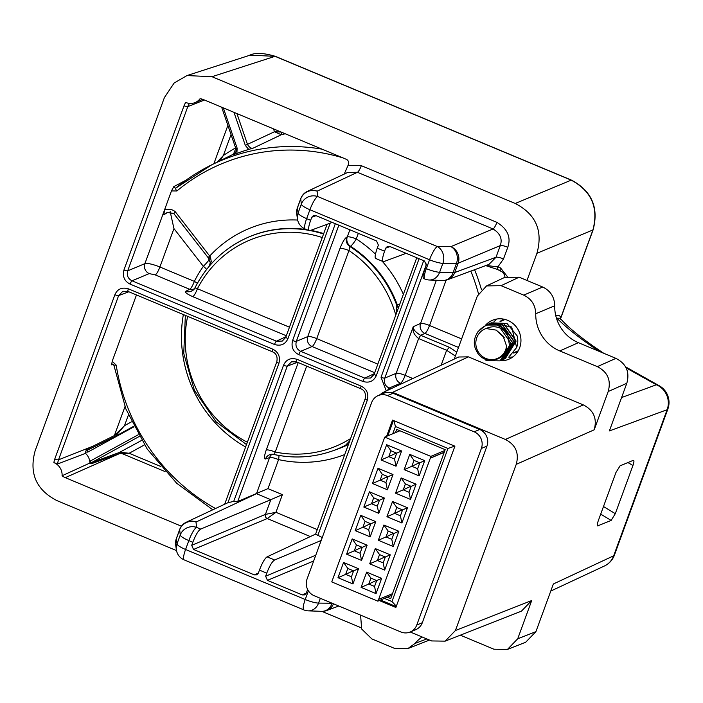 <?xml version="1.0" encoding="UTF-8"?>
<svg xmlns="http://www.w3.org/2000/svg" width="703" height="703" viewBox="0 0 703 703"><rect width="100%" height="100%" fill="white"/><g stroke="black" fill="none" stroke-linecap="round" stroke-linejoin="round"><path stroke-width="1.05" d="M211.99 76.706L186.989 75.564L250.04 55.177L275.031 56.328L211.99 76.706L515.22 203.475C535.906 214.187 543.147 230.786 536.943 253.282L526.986 280.471M321.798 611.338L361.131 627.761M176.497 550.59L56.873 500.58C36.178 489.868 28.937 473.268 35.15 450.772L164.414 97.541L174.151 83.007L186.989 75.564M322.255 537.54L315.603 534.166L365.156 398.786A3.199 0.659 -159.9 0 1 365.261 398.68M227.904 502.724L233.712 501.388L283.537 365.235C286.191 359.444 290.682 357.476 297.017 359.33L361.14 386.132C366.834 389.058 368.882 393.759 367.291 400.244L317.738 535.651M181.427 526.204L65.274 477.645A13.48 12.882 -112.7 0 1 62.084 475.755A12.812 12.241 -112.7 0 0 53.903 462.636A16.652 15.914 67.3 0 1 54.79 458.98L114.897 294.724C117.445 288.968 121.944 287 128.377 288.819L272.773 349.189C278.467 352.115 280.515 356.816 278.924 363.302L227.913 502.707M344.224 174.089L348.055 165.363L361.324 165.671L496.924 222.359C507.601 228.993 511.222 237.298 507.786 247.263L503.515 258.941L497.891 266.859L500.589 267.984L507.25 276.455M348.055 165.363L348.451 164.3A3.875 3.7 -112.7 0 0 346.254 159.282L203.598 99.641A13.48 12.882 -112.7 0 0 200.056 98.719A12.812 12.241 -112.7 0 1 195.162 102.55A12.812 12.241 -112.7 0 1 185.724 102.427A16.652 15.914 67.3 0 0 184.045 105.749A3.199 0.659 20.1 0 0 187.798 106.601L204.485 100.011M330.208 223.15L287.975 338.582C285.321 344.373 280.831 346.333 274.495 344.488L130.099 284.117C124.405 281.191 122.348 276.49 123.939 270.005L184.045 105.749M419.076 258.73L376.333 375.525C373.688 381.316 369.198 383.284 362.853 381.43L298.74 354.62C293.046 351.702 290.998 347.001 292.589 340.507L335.331 223.712M386.29 390.938L381.026 377.247L423.698 260.655M560.643 319.232L560.73 317.932C560.203 315.559 558.56 314.821 555.792 315.7A1.924 1.845 -112.6 0 0 555.774 315.744M556.337 317.853A1.924 1.845 -112.6 0 0 556.873 318.187L556.486 318.354M515.22 203.475L571.205 180.144C591.495 191.031 598.736 207.631 592.928 229.951L560.73 317.932A1.924 1.837 -17.6 0 0 560.555 318.731M560.142 318.257L556.873 318.187C567.277 328.521 580.95 339.268 597.91 350.419A19.209 14.737 -56.5 0 1 601.97 352.098L601.97 352.098C581.899 338.644 567.954 327.361 560.142 318.257M454.252 359.084L477.311 296.095L486.546 285.91L504.622 277.439L519.174 277.202L542.698 287.035C550.475 290.778 554.482 297.026 554.729 305.779A37.83 36.161 67.3 0 0 578.402 342.686L615.942 358.381C626.294 363.741 629.914 372.045 626.804 383.293L609.369 430.93L667.129 409.717A19.209 3.928 20.1 0 0 667.85 409.076A19.209 19.209 0 0 0 658.834 385.516A19.209 11.028 118 0 0 656.356 384.778L625.89 367.792M455.421 630.521L531.714 600.529L521.45 611.153L445.157 641.145L455.421 630.521L516.222 464.367C519.332 453.119 515.712 444.814 505.36 439.454L392.661 392.344L382.959 392.502L379.383 395.086M531.714 600.529L517.707 638.799L535.923 631.637L553.358 583.991L613.675 555.792A19.209 18.296 64.9 0 1 604.492 565.959L604.492 565.959A19.209 19.209 0 0 0 614.396 555.15A19.209 3.928 -159.9 0 1 613.675 555.792L667.129 409.717A19.209 18.427 69.8 0 0 656.356 384.778L621.593 397.546M460.342 635.178L493.919 649.212L507.443 649.423L517.707 638.799M360.595 615.134L361.658 629.009L371.834 638.904L394.445 648.351L407.74 648.649L415.086 643.412A38.428 36.732 67.3 0 1 422.116 636.962M382.959 392.502L458.69 357.01L468.391 356.852L583.323 404.902C593.675 410.253 597.295 418.557 594.193 429.805L608.192 391.536C611.302 380.297 607.673 371.992 597.33 366.632L559.79 350.938A38.428 36.732 67.3 0 1 535.739 313.731C535.44 305.032 531.433 298.837 523.709 295.128L501.098 285.673L486.546 285.91M500.264 360.744A21.134 20.202 -112.7 0 0 508.77 359.268A21.134 20.202 -112.7 0 0 520.949 339.865A21.134 20.202 -112.7 0 0 507.724 320.348A21.134 20.202 -112.7 0 0 492.452 320.278A21.134 20.202 -112.7 0 0 485.413 325.322M508.26 357.062A21.134 20.202 -112.7 0 0 512.891 356.913M493.849 321.974A21.134 20.202 67.3 0 1 497.021 318.995M500.026 321.456A17.61 16.837 67.3 0 1 503.453 319.496A17.61 16.837 67.3 0 1 504.148 319.224M517.724 351.685A17.61 16.837 67.3 0 1 517.048 351.983A17.61 16.837 67.3 0 1 513.216 353.055M429.515 640.055L407.74 648.649M535.923 631.637L525.659 642.261L507.443 649.423M599.685 351.588L597.91 350.419M633.579 460.351L633.113 460.386C634.247 460.052 634.194 461.748 632.946 465.465L615.301 513.673L611.135 520.431L597.612 525.923M633.113 460.386L620.072 465.843L615.925 472.539L598.235 520.87C597.005 524.561 596.952 526.231 598.095 525.888L597.339 525.422M410.227 631.997L431.624 640.943L445.157 641.145M380.508 600.037L396.202 606.601M384.453 598.394L391.958 601.531L396.351 606.188M454.788 446.124L447.969 448.461L395.411 426.493L394.023 420.719M391.958 601.531L447.969 448.461M395.411 426.493L392.749 433.769M393.425 420.473L387.801 435.834M387.291 597.199L390.683 598.622L445.184 449.674L396.685 429.401L395.508 432.609M523.709 295.128L542.698 287.035M486.098 265.47L497.891 266.859A3.199 0.677 112.7 0 0 497.513 269.442M485.711 265.611L497.522 269.451A3.199 0.677 112.7 0 0 497.671 269.442M376.29 258.44C374.471 258.713 374.787 255.277 377.256 248.15L378.372 245.101L376.562 240.953L315.726 215.522L313.529 215.461L311.763 217.253L310.647 220.303C308.186 227.438 307.932 230.892 309.882 230.672L332.211 222.412M424.234 278.485C422.406 278.748 422.723 275.321 425.192 268.195L426.308 265.145L424.498 260.998L389.655 246.428L387.458 246.366L385.692 248.159L384.576 251.208C382.116 258.344 381.861 261.797 383.812 261.586L406.141 253.317M377.827 364.145L316.737 338.609A7.689 1.573 20.1 0 0 307.747 336.579A7.689 7.32 -112.7 0 0 312.088 346.535A7.689 1.626 112.7 0 0 316.737 338.609L348.969 250.549A7.689 1.573 20.1 0 0 339.971 248.511C342.405 242.289 344.637 238.51 346.676 237.175L347.273 236.911L349.874 229.793M399.84 303.986L396.773 305.269L396.633 312.756M395.78 315.076A111.689 106.751 -112.7 0 0 348.969 250.549L349.857 246.507A114.888 109.809 67.3 0 1 396.773 305.269A7.689 7.294 -118.6 0 0 398.408 307.905M346.676 237.175A7.689 7.302 66.3 0 0 349.857 246.507L350.463 246.243A114.923 109.844 -112.7 0 1 397.353 304.961A7.689 7.294 -118.6 0 0 398.663 307.211M349.786 440.772L345.542 445.271L347.598 444.577M321.183 540.466L274.609 559.992C272.184 561.504 269.565 565.889 266.753 573.165L259.442 570.107L258.326 573.156L256.788 574.852L254.363 574.887L193.527 549.456L191.717 545.308L265.435 514.403L270.822 499.684L200.68 529.087C198.255 530.598 195.645 534.983 192.824 542.259L188.835 540.589A12.812 2.707 -67.3 0 1 196.585 527.373A12.812 12.443 173.9 0 0 180.249 535.009A12.812 2.619 20.1 0 0 188.835 540.589L185.574 549.482A12.812 2.619 -159.9 0 1 176.998 543.911L176.295 538.929A12.812 2.619 -159.9 0 1 176.33 538.647L179.704 529.403A12.812 2.619 20.1 0 0 179.678 529.684A12.812 12.443 -6.1 0 1 196.014 522.048L256.498 493.699L269.583 457.574L265.497 458.989C263.924 459.085 264.17 456.089 266.235 450.008L298.23 362.581M233.712 501.388L237.728 501.52L267.966 488.62L278.581 459.604A7.689 1.872 102.4 0 0 278.959 455.465M259.442 570.107C262.245 562.831 264.794 558.41 267.087 556.846L315.629 534.095M192.824 542.259L191.717 545.308M266.753 573.165L265.637 576.214L315.796 555.185M308.178 590.485L307.378 590.151L306.262 593.191L304.724 594.887L302.299 594.931L267.448 580.362L265.637 576.214M375.806 258.519L383.073 261.56M175.24 211.7L210.461 256.99A3.199 0.765 143 0 0 209.116 258.906A3.199 0.765 143 0 0 209.178 258.959L173.843 213.615L175.24 211.7C172.112 209.134 168.527 208.598 164.467 210.074L171.47 190.935L176.866 190.988A192.93 184.406 67.3 0 1 342.8 157.832M210.461 256.99L211.278 261.604L209.758 265.602M211.278 261.604A3.199 1.538 -176.7 0 0 210.276 262.614L209.336 266.103M209.178 258.959C209.705 259.345 207.763 261.806 203.36 266.34A7.689 1.942 -144.8 0 1 206.647 269.39M197.35 283.344A7.689 1.749 26.7 0 0 194.344 281.385A7.689 1.626 -67.3 0 1 189.687 289.32A7.689 7.355 -116.2 0 0 193.545 289.812M114.009 365.173L116.197 365.121L112.199 361.263L136.461 294.952M170.161 211.585L173.949 228.598L203.36 266.34A122.832 117.401 -112.7 0 0 194.344 281.385L159.897 266.991C152.727 264.161 147.727 263.045 144.888 263.643L127.691 270.848L187.798 106.601A13.454 12.856 67.3 0 1 189.502 103.403M173.764 213.457L167.279 212.394L163.878 214.775L167.868 212.236M163.878 214.775L164.467 210.074M297.641 220.048A122.612 117.19 67.3 0 0 209.758 255.98L208.097 257.588L210.276 262.632M212.781 509.798L176.673 483.233L147.182 449.015L125.872 408.979L113.895 365.252L112.445 364.101L111.636 364.857L112.199 361.263M111.636 364.857L113.455 364.409M171.47 190.935L173.799 186.638L185.987 180.196M233.976 112.339L245.312 145.38L248.739 149.431A196.752 188.053 -112.7 0 0 236.902 153.412L237.131 148.131L223.317 107.884M139.247 436.466L91.575 462.583A1.924 0.562 -118.7 0 1 90.16 461.106L89.773 461.37A12.812 12.241 -112.7 0 0 85.485 453.356A12.584 12.03 67.3 0 1 85.538 452.091L87.822 452.091L133.965 426.809M236.929 113.57L247.561 144.581C249.644 147.753 251.656 148.869 253.598 147.946L248.739 149.431M245.312 145.38L274.486 131.742L281.305 134.748A2.566 0.747 75.4 0 0 281.349 132.146M233.809 154.502L233.185 154.809L235.83 148.535L237.131 148.131M236.902 153.412L233.185 154.809M253.598 147.946L281.191 134.783A2.566 0.633 -104.8 0 0 281.086 132.067L274.486 131.742L273.493 128.86M289.46 327.203L197.42 288.722A7.689 1.626 -67.3 0 1 192.763 296.648C186.998 294.091 184.678 292.281 185.82 291.227L189.687 289.32L155.249 274.917L149.238 273.599L132.032 280.813C128.008 278.748 126.558 275.435 127.691 270.848A3.199 0.659 20.1 0 1 123.939 270.005M194.924 288.01A7.689 7.355 63.8 0 1 191.787 291.06L191.831 291.042M191.761 291.077A7.689 7.355 63.8 0 1 185.82 291.227M322.273 237.544A111.689 106.751 67.3 0 0 197.42 288.722L195.021 287.835A114.888 109.809 67.3 0 1 243.554 239.433A114.888 109.809 67.3 0 1 308.134 230.224M191.787 291.06L195.021 287.835M412.784 378.522L405.183 375.349L418.645 338.556L446.625 350.261L441.15 365.226M65.274 477.645L119.352 453.672A0.641 0.606 69.9 0 1 119.264 452.521L91.575 462.583L91.548 463.672L120.151 453.382A0.641 0.606 69.9 0 1 120.064 452.231L129.159 453.268L144.431 444.894M120.151 453.382L121.821 453.488L121.883 452.398M91.548 463.672L89.984 462.987L89.773 461.37M219.934 160.794L223.361 155.512L231.032 134.545M216.972 162.244L223.361 155.512A203.571 194.573 -112.7 0 1 235.61 147.894M173.799 186.638L175.486 188.281M175.688 188.158L211.656 164.853A196.128 187.464 67.3 0 0 175.741 188.123A3.199 0.905 50.2 0 0 175.688 188.158L175.662 188.184M175.68 188.158A3.199 0.905 50.2 0 0 176.866 190.988M131.496 421.835L124.493 425.666L114.369 435.588L115.266 436.387L87.427 450.184A1.924 0.562 61.3 0 0 87.822 452.091M86.539 449.419L87.4 450.201L93.534 447.161A0.641 0.606 -116.4 0 1 92.673 446.343L86.539 449.419L85.538 452.091M62.084 475.755L89.984 462.987M85.485 453.356L57.725 463.954L53.903 462.636M128.394 415.025L124.493 425.666L115.248 436.396L133.702 426.29L115.283 436.378M165.082 471.572L121.821 453.488L129.159 453.268L160.451 466.353M375.481 254.196A122.612 117.19 -112.7 0 0 356.272 238.941A7.689 1.573 20.1 0 0 347.273 236.911A7.689 7.302 -113.7 0 0 350.463 246.243A7.689 1.318 122.8 0 0 356.272 238.941L358.328 233.326M348.424 444.489L346.553 444.841A7.689 7.408 71.6 0 0 345.542 445.271A114.888 109.809 67.3 0 1 332.106 451.054A114.888 109.809 67.3 0 1 273.775 454.419L275.233 452.038A7.689 1.573 20.1 0 0 266.235 450.008M273.608 454.384A7.689 7.355 -109.2 0 0 269.882 454.639L273.66 454.437C293.599 458.734 313.081 457.609 332.106 451.054L336.236 449.604A115.151 110.055 -112.7 0 0 348.345 444.498M269.838 454.656A7.689 7.355 -109.2 0 0 265.497 458.989M272.017 454.27A7.689 7.355 -109.2 0 0 269.583 457.574A7.689 1.573 -159.9 0 1 278.581 459.604A122.832 117.401 -112.7 0 0 344.742 454.542M193.527 549.456L267.245 518.55L275.936 512.311L282.404 494.648L267.966 488.62M310.348 536.574L267.245 518.55A3.199 3.049 67.3 0 1 265.435 514.403L275.936 512.311L317.281 529.596M256.911 493.418A7.689 1.626 112.7 0 1 256.498 493.699L270.822 499.684L282.404 494.648M176.33 538.647A12.812 12.812 0 0 0 175.671 544.825A12.812 12.487 -8 0 1 176.295 538.929L179.678 529.684L180.249 535.009L176.998 543.911A12.812 12.487 172 0 0 176.365 549.799A12.812 12.812 0 0 0 184.107 559.852A12.812 2.707 -67.3 0 1 185.574 549.482L305.225 599.51A12.812 2.707 112.7 0 0 303.766 609.87A12.812 12.812 0 0 0 308.248 610.854A12.812 10.782 -88 0 0 318.564 603.095A12.812 2.619 -159.9 0 1 305.225 599.51L308.397 590.836M307.378 590.151L307.624 589.474M390.877 388.794L389.119 388.056C385.095 386 383.653 382.678 384.778 378.1L396.184 373.311A7.689 7.32 -112.7 0 0 400.534 383.276A7.689 1.626 112.7 0 0 405.183 375.349A7.689 1.573 20.1 0 0 396.184 373.311L413.25 326.693C412.239 330.92 414.032 334.874 418.645 338.556L420.658 335.296C415.596 332.317 413.127 329.443 413.25 326.693L420.552 323.459A7.689 7.302 -113.9 0 0 424.911 333.407A7.689 1.626 112.7 0 0 429.542 325.489A7.689 1.573 20.1 0 0 420.552 323.459L436.361 280.251M455.368 356.043L446.625 350.261L449.472 347.335L420.658 335.296L424.911 333.407L458.514 347.458M383.188 261.621L383.812 261.586M423.751 278.564L424.84 279.021A12.812 12.812 0 0 0 429.322 280.005A12.812 10.782 -88 0 0 439.639 272.246A12.812 2.619 -159.9 0 1 426.308 268.651A12.812 2.707 112.7 0 0 424.84 279.021M425.192 268.195L426.308 268.651L429.559 259.759A12.812 2.619 20.1 0 0 442.89 263.344A12.812 10.738 -89.6 0 0 437.31 246.542L450.887 246.639A12.812 10.738 90.4 0 1 456.467 263.44A12.812 2.619 20.1 0 0 458.128 263.247A12.812 12.197 -112.7 0 0 450.887 246.639L493.049 228.967A6.406 1.353 112.7 0 0 496.924 222.359M307.378 191.357L347.748 172.428L357.449 172.279L317.088 191.19A12.812 12.241 -115.1 0 0 307.378 191.357A12.812 12.812 0 0 0 300.787 198.554A12.812 2.619 20.1 0 0 300.752 198.835A12.812 12.443 -6.1 0 1 317.088 191.19L317.659 196.524L437.31 246.542A12.812 2.707 112.7 0 0 429.559 259.759L309.909 209.731A12.812 2.707 -67.3 0 1 317.659 196.524A12.812 12.443 173.9 0 0 301.323 204.16A12.812 2.619 20.1 0 0 309.909 209.731L306.649 218.633A12.812 2.619 -159.9 0 1 298.072 213.053A12.812 12.487 172 0 0 297.439 218.949A12.812 12.812 0 0 0 305.181 228.993A12.812 2.707 -67.3 0 1 306.649 218.633L310.647 220.303M297.439 218.949L296.745 213.967A12.812 12.487 -8 0 1 297.369 208.07L300.752 198.835L301.323 204.16L298.072 213.053L297.369 208.07A12.812 2.619 -159.9 0 1 297.404 207.789L300.787 198.554M309.258 230.707L309.882 230.672M392.494 593.657L378.46 599.413L377.819 601.162L331.754 581.908L384.743 437.117L399.937 430.763M444.199 452.372L430.306 458.189L378.601 599.474M391.905 595.265L377.819 601.162M444.894 450.482L430.807 456.379L384.743 437.117M430.807 456.379L430.306 458.189M444.252 452.231L430.166 458.128M409.752 454.375L424.717 460.632L419.137 475.887L404.172 469.63L409.752 454.375L414.014 460.395L411.861 466.291L419.48 462.679M401.141 477.926L416.097 484.182L410.517 499.429L395.552 493.172L401.141 477.926L405.394 483.945L403.241 489.842L410.868 486.23M392.52 501.476L407.485 507.724L401.905 522.979L386.94 516.723L392.52 501.476L396.782 507.496L394.62 513.383L402.248 509.78M383.9 525.018L398.865 531.275L393.285 546.53L378.319 540.273L383.9 525.018L388.161 531.046L386.009 536.934L393.627 533.331M375.288 548.568L390.244 554.825L384.664 570.08L369.699 563.824L375.288 548.568L379.541 554.588L377.388 560.484L385.016 556.873M366.667 572.119L381.632 578.376L376.052 593.622L361.087 587.365L366.667 572.119L370.929 578.138L368.767 584.035L376.395 580.423M386.65 444.718L401.615 450.975L396.035 466.23L381.07 459.973L386.65 444.718L390.912 450.737L388.759 456.634L396.378 453.022M378.038 468.268L392.995 474.525L387.415 489.771L372.449 483.515L378.038 468.268L382.291 474.288L380.138 480.175L387.766 476.572M369.418 491.81L384.383 498.067L378.803 513.322L363.838 507.065L369.418 491.81L373.68 497.838L371.518 503.726L379.145 500.123M360.797 515.361L375.762 521.617L370.182 536.872L355.217 530.616L360.797 515.361L365.059 521.38L362.906 527.276L370.525 523.673M352.185 538.911L367.142 545.168L361.562 560.423L346.597 554.166L352.185 538.911L356.439 544.93L354.286 550.827L361.913 547.215M343.565 562.462L358.53 568.718L352.95 583.965L337.985 577.708L343.565 562.462L347.827 568.481L345.665 574.369L353.293 570.766M424.717 460.632L419.796 462.811L414.014 460.395M404.172 469.63L411.861 466.291L417.635 468.708L419.796 462.811M419.137 475.887L417.635 468.708M416.097 484.182L411.176 486.362L405.394 483.945M395.552 493.172L403.241 489.842L409.023 492.258L411.176 486.362M410.517 499.429L409.023 492.258M407.485 507.724L402.555 509.912L396.782 507.496M386.94 516.723L394.62 513.383L400.402 515.8L402.555 509.912M401.905 522.979L400.402 515.8M398.865 531.275L393.944 533.463L388.161 531.046M378.319 540.273L386.009 536.934L391.782 539.35L393.944 533.463M393.285 546.53L391.782 539.35M390.244 554.825L385.323 557.004L379.541 554.588M369.699 563.824L377.388 560.484L383.17 562.901L385.323 557.004M384.664 570.08L383.17 562.901M381.632 578.376L376.703 580.555L370.929 578.138M361.087 587.365L368.767 584.035L374.55 586.451L376.703 580.555M376.052 593.622L374.55 586.451M401.615 450.975L396.694 453.154L390.912 450.737M381.07 459.973L388.759 456.634L394.532 459.05L396.694 453.154M396.035 466.23L394.532 459.05M392.995 474.525L388.074 476.704L382.291 474.288M372.449 483.515L380.138 480.175L385.921 482.592L388.074 476.704M387.415 489.771L385.921 482.592M384.383 498.067L379.453 500.255L373.68 497.838M363.838 507.065L371.518 503.726L377.3 506.142L379.453 500.255M378.803 513.322L377.3 506.142M375.762 521.617L370.841 523.797L365.059 521.38M355.217 530.616L362.906 527.276L368.68 529.693L370.841 523.797M370.182 536.872L368.68 529.693M367.142 545.168L362.221 547.347L356.439 544.93M346.597 554.166L354.286 550.827L360.068 553.243L362.221 547.347M361.562 560.423L360.068 553.243M358.53 568.718L353.6 570.898L347.827 568.481M337.985 577.708L345.665 574.369L351.447 576.785L353.6 570.898M352.95 583.965L351.447 576.785M307.018 579.158A12.812 12.241 -112.7 0 0 314.267 595.766L400.895 631.979A12.812 12.241 -112.7 0 0 410.148 632.023A12.812 12.241 -112.7 0 0 416.756 625.037L481.388 448.426A12.812 12.241 -112.7 0 0 474.147 431.818L387.511 395.604A12.812 12.241 -112.7 0 0 378.258 395.561A12.812 12.241 -112.7 0 0 371.65 402.547L307.018 579.158M386.588 436.343L392.529 420.104L454.911 446.177L395.877 607.48L379.295 600.547M378.258 395.561L383.82 393.232A12.812 12.241 67.3 0 1 393.074 393.276L479.71 429.498A12.812 12.241 67.3 0 1 486.951 446.097L422.318 622.709A12.812 12.241 67.3 0 1 415.71 629.695L410.148 632.023M509.64 356.043L516.635 347.563A19.209 18.366 -112.7 0 0 517.127 335.797L507.012 323.45L491.335 322.826M488.734 323.942L503.603 323.565L515.949 341.104L505.211 358.679L504.42 358.987M516.635 347.563L511.696 327.018L491.248 322.862L490.474 323.213M500.123 360.806L510.914 343.266L498.559 325.674A19.209 18.366 -112.7 0 1 507.513 333.31L510.088 349.189L500 360.859L486.335 360.709L476.01 349.874M477.873 331.79L486.037 325.05L500.123 325.023L512.478 342.616L501.731 360.129L500.94 360.437M501.775 360.112L512.654 342.669L500.299 324.953L486.142 325.006M503.585 359.356L514.385 341.763L502.039 324.224L487.882 324.276M486.994 324.663L501.863 324.294L514.218 342.01L503.471 359.409L502.68 359.716M505.325 358.627L516.125 341.087L503.779 323.494L489.552 323.573M506.538 346.017L503.084 335.99L496.204 330.12L486.054 328.556A16.011 15.299 -112.7 0 0 476.098 346.201A16.011 15.299 -112.7 0 0 491.819 359.611A16.011 15.299 -112.7 0 0 506.538 346.017C506.573 361.72 482.706 366.105 476.212 350.322C468.919 336.825 483.778 319.347 498.559 325.674M496.204 330.12L504.244 337.651M507.513 333.31C500.835 326.684 493.682 325.094 486.054 328.556M536.943 253.282L592.928 229.951A6.406 1.309 20.1 0 0 593.139 229.749L560.713 318.336M249.231 55.449C254.662 52.497 263.361 52.787 275.321 56.319A6.406 1.353 -67.3 0 0 275.031 56.328L571.205 180.144A6.406 1.353 -67.3 0 1 571.486 180.135C591.724 190.97 598.938 207.508 593.139 229.749M611.135 520.431L600.705 514.121M615.301 513.673L603.482 506.529M627.902 462.565L632.946 465.465M516.222 464.367L594.193 429.805M608.192 391.536L626.804 383.293M415.086 643.412L426.835 638.939M392.661 392.344L468.391 356.852M505.36 439.454L583.323 404.902M597.33 366.632L615.942 358.381M578.402 342.686L559.79 350.938M535.739 313.731L554.729 305.779M501.098 285.673L519.174 277.202M401.65 383.741L400.534 383.276L389.119 388.056A3.199 0.677 -67.3 0 0 387.608 390.323M500.589 267.984A3.199 0.677 112.7 0 0 500.22 270.576A3.199 0.677 112.7 0 0 500.378 270.567M339.971 248.511L307.747 336.579L296.332 341.359L338.846 225.188M292.589 340.507A3.199 0.659 20.1 0 0 296.332 341.359C295.207 345.938 296.657 349.259 300.682 351.315A3.199 0.677 -67.3 0 0 298.74 354.62M374.69 372.713L312.088 346.535L300.682 351.315L364.795 378.126L374.348 373.644M362.853 381.43A3.199 0.677 -67.3 0 1 364.795 378.126L370.613 378.029L374.216 374.207M376.333 375.525A3.199 0.659 -159.9 0 1 374.198 374.066M416.756 257.755L374.198 374.058A3.199 0.659 -159.9 0 1 374.312 373.961M310.128 230.584A114.888 109.809 67.3 0 1 323.565 234.02M194.916 287.914C205.979 266.279 222.192 250.119 243.554 239.433L244.108 239.161A114.923 109.844 67.3 0 1 306.701 229.626M310.814 230.329A114.923 109.844 67.3 0 1 323.714 233.607M247.368 442.24A111.689 106.751 67.3 0 1 187.639 316.341M128.377 288.819A3.199 0.677 112.7 0 0 127.999 291.411A3.199 0.677 112.7 0 0 128.157 291.402M272.773 349.189A3.199 0.677 112.7 0 0 272.395 351.772A3.199 0.677 112.7 0 0 272.553 351.772M278.924 363.302A3.199 0.659 -159.9 0 1 276.78 361.843M57.725 463.954A13.454 12.856 67.3 0 1 58.534 459.824L118.64 295.576L122.876 291.27L128.008 291.411L272.404 351.781C276.305 353.381 277.773 356.729 276.789 361.834A3.199 0.659 -159.9 0 1 276.894 361.737M200.68 529.087L196.585 527.373L196.014 522.048A12.812 12.241 -115.1 0 0 186.304 522.206L228.361 502.496M237.728 501.52L287.29 366.078L291.525 361.781L296.561 361.817M283.537 365.235A3.199 0.659 20.1 0 0 287.29 366.078L297.536 362.291M297.017 359.33A3.199 0.677 112.7 0 0 296.648 361.913A3.199 0.677 112.7 0 0 296.807 361.913M361.14 386.132A3.199 0.677 112.7 0 0 360.762 388.724A3.199 0.677 112.7 0 0 360.92 388.715M367.291 400.244A3.199 0.659 -159.9 0 1 365.147 398.794C366.14 393.671 364.672 390.323 360.771 388.724L296.657 361.922L291.525 361.781M254.363 574.887L258.379 573.007M377.256 248.15L384.576 251.208M325.682 224.828A122.612 117.19 67.3 0 1 326.798 225.171M403.373 294.337A122.612 117.19 -112.7 0 0 382.151 261.173M173.949 228.598L159.897 266.991A7.689 1.626 -67.3 0 1 155.249 274.917M183.36 314.557A122.832 117.401 -112.7 0 0 245.628 446.976M215.513 508.515A193.158 184.617 67.3 0 1 116.197 365.121M478.435 293.564A193.158 184.617 -112.7 0 0 470.843 271.112M461.643 338.908L429.542 325.489L446.133 280.146M164.08 211.199L144.888 263.643A7.689 7.32 -112.7 0 0 149.238 273.599M54.79 458.98A3.199 0.659 20.1 0 0 58.534 459.824L92.673 446.343L114.369 435.588L124.967 406.642M114.897 294.724A3.199 0.659 20.1 0 0 118.64 295.576L128.869 291.771M213.844 163.773L227.886 125.389M138.263 434.753L90.16 461.106M235.092 153.359L211.656 164.853A196.128 187.464 67.3 0 1 322.071 149.168M285.233 133.772A198.492 189.722 -112.7 0 0 281.305 134.748M287.975 338.582A3.199 0.659 -159.9 0 1 285.831 337.124A3.199 0.659 -159.9 0 1 285.945 337.009M285.849 337.264L282.246 341.087L276.428 341.183L132.032 280.813A3.199 0.677 -67.3 0 0 130.099 284.117M274.495 344.488A3.199 0.677 -67.3 0 1 276.428 341.183L285.989 336.702M286.323 335.77L192.763 296.648M350.586 438.584A111.689 106.751 -112.7 0 1 275.233 452.038L306.675 366.114M119.264 452.521L141.611 440.43M122.876 291.27L127.911 291.306M274.609 559.992L267.087 556.846M323.292 611.25A12.812 12.241 -110.3 0 0 326.587 610.547A12.812 12.241 -110.3 0 0 333.494 603.798M332.871 603.543A12.812 2.619 -159.9 0 1 332.001 603.569A12.812 10.782 92 0 1 321.684 611.329A12.812 12.812 0 0 0 326.587 610.547L338.802 606.021M332.124 603.227L318.564 603.095L320.322 598.297M267.448 580.362L313.67 560.985M302.299 594.931L306.315 593.051M456.783 352.168L449.472 347.335M385.692 248.159L389.998 246.568M381.026 377.247A3.199 0.659 20.1 0 0 384.778 378.1L426.519 264.02M481.441 289.531A196.357 187.675 -112.7 0 0 474.578 269.732M439.639 272.246L442.89 263.344L456.467 263.44L453.075 272.72L439.639 272.246M361.324 165.671A6.406 1.353 112.7 0 1 357.449 172.279L493.049 228.967C500.176 233.387 502.583 238.923 500.29 245.567A6.406 1.309 -159.9 0 1 507.786 247.263M311.763 217.253L316.069 215.663M444.366 280.392A12.812 12.241 -110.3 0 0 447.662 279.689A12.812 12.241 -110.3 0 0 454.736 272.518L458.128 263.247L500.29 245.567L496.019 257.245A6.406 1.309 -159.9 0 1 503.515 258.941M488.937 264.416L447.662 279.689A12.812 12.812 0 0 1 442.758 280.479A12.812 10.782 92 0 0 453.075 272.72A12.812 2.619 -159.9 0 0 454.736 272.518L496.019 257.245L488.98 264.398M422.318 622.709L416.756 625.037M486.951 446.097L481.388 448.426M479.71 429.498L474.147 431.818M393.074 393.276L387.511 395.604M658.834 385.516L625.31 366.702M603.815 353.31L601.97 352.098M614.396 555.15L667.85 409.076M550.774 591.065L604.492 565.959M275.321 56.319L571.486 180.135M505.044 277.246L504.35 274.627L502.557 272.105L497.522 269.451M374.198 374.058L370.613 378.029M246.507 444.586L216.129 421.844L194.397 390.288L183.747 353.433L185.355 315.392M276.789 361.834L224.679 504.218M167.279 212.394L173.826 213.615M173.799 213.589L208.097 257.588M202.816 99.343L195.162 102.55M233.501 154.669C236.076 152.419 236.849 150.372 235.83 148.535L221.647 107.181M327.115 224.301L285.831 337.115L282.246 341.087M184.107 559.852L303.766 609.87M321.684 611.329L308.248 610.854M176.365 549.799L175.671 544.825M186.304 522.206A12.812 12.812 0 0 0 179.704 529.403M297.404 207.789A12.812 12.812 0 0 0 296.745 213.967M305.181 228.993L309.144 230.646M442.758 280.479L429.322 280.005M500.36 321.482L505.167 319.47M513.445 352.801L518.269 350.788"/></g></svg>
